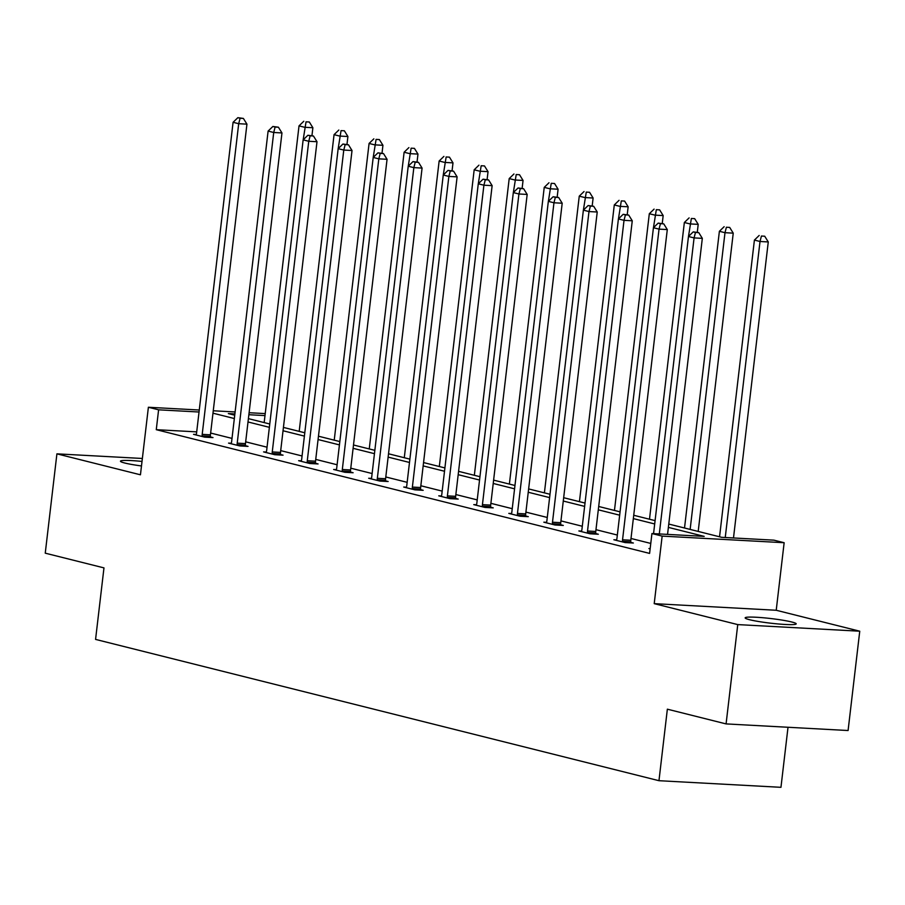 <?xml version="1.0" encoding="UTF-8"?>
<svg xmlns="http://www.w3.org/2000/svg" width="905" height="905" viewBox="0 0 905 905"><rect width="100%" height="100%" fill="white"/><g stroke="black" fill="none" stroke-linecap="round" stroke-linejoin="round"><path stroke-width="1.36" d="M749.578 619.721A25.702 2.319 -173.3 0 1 745.154 617.866A25.702 2.319 -173.3 0 1 763.288 617.764A25.702 2.319 -173.3 0 1 791.784 622.007A25.702 2.319 -173.3 0 1 796.208 623.862A25.702 2.319 -173.3 0 1 778.074 623.952A25.702 2.319 -173.3 0 1 749.578 619.721M141.485 465.962A25.702 2.319 -173.3 0 1 124.879 463.043A25.702 2.319 -173.3 0 1 120.456 461.188A25.702 2.319 -173.3 0 1 142.017 461.426M142.368 458.473L56.913 453.846L140.445 474.797L148.386 407.261L199.281 410.022M726.082 723.909L737.756 624.597L859.75 631.204L848.087 730.527L726.082 723.909L667.358 709.181L658.964 780.698L95.568 639.405L103.973 567.888L45.25 553.17L56.913 453.846M668.761 524.052L721.67 537.321L773.933 540.161L784.149 542.717L662.155 536.111L651.939 533.543L704.192 536.382L668.365 527.389M859.75 631.204L776.219 610.264L784.149 542.717M788.017 727.269L780.958 787.316L658.964 780.698M616.577 539.9L613.884 539.753L625.117 542.57L633.364 543.011L630.853 542.389M546.518 522.332L543.826 522.185L555.059 525.002L563.306 525.443L560.783 524.81M476.46 504.752L473.768 504.617L485.001 507.422L493.236 507.875L490.725 507.241M406.402 487.184L403.709 487.037L414.943 489.854L423.178 490.306L420.667 489.673M336.343 469.616L333.651 469.469L344.884 472.286L353.12 472.738L350.608 472.105M266.285 452.048L263.593 451.9L274.815 454.717L283.061 455.158L280.55 454.536M196.227 434.479L193.534 434.332L204.756 437.149L213.003 437.59L210.492 436.968M650.774 543.43L631 538.475M617.334 535.047L595.976 529.685M582.3 526.258L560.942 520.895M547.276 517.468L525.918 512.117M512.241 508.689L490.883 503.327M477.218 499.899L455.86 494.549M442.183 491.121L420.825 485.759M407.16 482.331L385.802 476.969M372.125 473.541L350.767 468.19M337.09 464.763L315.732 459.401M302.066 455.973L280.708 450.622M267.032 447.194L245.674 441.832M232.008 438.405L210.65 433.054M196.713 431.877L156.271 429.683L649.598 553.408L651.939 533.543M231.25 443.258L228.558 443.111L239.791 445.927L248.038 446.38L245.526 445.746M301.308 460.837L298.627 460.69L309.849 463.507L318.096 463.948L315.585 463.315M371.367 478.406L368.686 478.259L379.908 481.075L388.155 481.517L385.643 480.894M441.425 495.974L438.744 495.827L449.966 498.644L458.213 499.085L455.701 498.463M511.495 513.542L508.802 513.395L520.024 516.212L528.271 516.665L525.76 516.031M581.553 531.111L578.861 530.964L590.083 533.78L598.329 534.233L595.818 533.599M650.163 548.6L648.919 548.543L650.141 548.849M156.271 429.683L158.601 409.818L148.386 407.261M776.219 610.264L654.213 603.646L737.756 624.597M654.213 603.646L662.155 536.111M213.263 410.78L235.108 411.956M249.101 412.714L265.222 413.596M199.043 412.013L158.601 409.818M654.7 523.961L633.342 518.61M619.665 515.183L598.307 509.82M584.641 506.393L563.283 501.042M549.606 497.603L528.249 492.252M514.572 488.824L493.214 483.462M479.548 480.035L458.19 474.684M444.513 471.256L423.155 465.894M409.49 462.466L388.132 457.115M374.455 453.677L353.097 448.326M339.432 444.898L318.074 439.536M304.397 436.108L283.039 430.757M269.373 427.33L248.015 421.968M234.338 418.54L212.98 413.189M234.881 413.958L228.343 413.596L234.734 415.203M248.4 418.63L269.758 423.993M283.435 427.42L304.793 432.771M318.458 436.199L339.816 441.561M353.493 444.989L374.851 450.339M388.517 453.778L409.875 459.129M423.551 462.557L444.909 467.919M458.586 471.347L479.944 476.697M493.61 480.125L514.968 485.487M528.644 488.915L550.002 494.266M563.668 497.705L585.026 503.056M598.703 506.483L620.061 511.845M633.726 515.273L655.084 520.624M264.995 415.587L248.864 414.716M202.2 434.377L210.435 434.819L246.941 124.155L238.694 123.702L202.2 434.377A4.016 2.285 -86.9 0 0 202.188 435.905L202.245 436.515M240.085 118.25L243.388 118.431L237.845 117.684L240.085 118.25L238.694 123.702L233.083 122.299L196.577 432.963A4.016 2.285 -86.9 0 1 196.249 434.411L196.046 434.966M210.435 434.819A4.016 2.285 -86.9 0 0 210.424 436.346L210.548 437.454M246.941 124.155L243.388 118.431M237.845 117.684L233.083 122.299M311.954 135.626L312.881 127.729L304.634 127.277L299.023 125.874L264.17 422.59M303.164 139.845L306.037 121.824L309.329 122.005L306.037 121.824M299.023 125.874L303.786 121.27M309.329 122.005L312.881 127.729M237.223 443.156L245.47 443.608L281.964 132.933L273.717 132.492L237.223 443.156A4.016 2.285 -86.9 0 0 237.212 444.683L237.28 445.305M275.12 127.039L278.412 127.22L272.869 126.474L275.12 127.039L273.717 132.492L268.106 131.078L231.612 441.753A4.016 2.285 -86.9 0 1 231.273 443.201L231.069 443.744M245.47 443.608A4.016 2.285 -86.9 0 0 245.459 445.136L245.572 446.244M281.964 132.933L278.412 127.22M272.869 126.474L268.106 131.078M272.258 451.946L280.493 452.398L316.999 141.723L308.752 141.27L272.258 451.946A4.016 2.285 -86.9 0 0 272.247 453.473L272.303 454.084M310.144 135.818L313.447 135.999L307.904 135.264L310.144 135.818L308.752 141.27L303.141 139.868L266.647 450.543A4.016 2.285 -86.9 0 1 266.308 451.98L266.104 452.534M280.493 452.398A4.016 2.285 -86.9 0 0 280.482 453.914L280.607 455.034M316.999 141.723L313.447 135.999M307.904 135.264L303.141 139.868M346.977 144.415L347.905 136.508L339.669 136.067L334.058 134.653L299.193 431.368M345.178 144.608L348.47 144.789L342.927 144.042L345.178 144.608L343.776 150.06L307.281 460.736L315.528 461.177L352.022 150.513L343.776 150.06L338.165 148.658L341.061 130.614L344.364 130.795L341.061 130.614M334.058 134.653L338.821 130.048M344.364 130.795L347.905 136.508M382.012 153.194L382.939 145.298L374.693 144.857L369.082 143.442L334.228 440.158M380.202 153.398L383.505 153.567L377.962 152.832L380.202 153.398L378.81 158.85L342.316 469.514L350.563 469.967L387.057 159.291L378.81 158.85L373.199 157.436L376.095 139.393L379.387 139.574L376.095 139.393M369.082 143.442L373.844 138.838M379.387 139.574L382.939 145.298M307.281 460.736A4.016 2.285 -86.9 0 0 307.27 462.251L307.338 462.874M301.139 461.312L301.331 460.769A4.016 2.285 -86.9 0 0 301.67 459.321L338.165 148.658L342.927 144.042M315.528 461.177A4.016 2.285 -86.9 0 0 315.517 462.704L315.63 463.813M352.022 150.513L348.47 144.789M417.047 161.984L417.974 154.088L409.727 153.635L404.116 152.232L369.251 448.948M408.246 166.203L411.119 148.182L414.422 148.363L411.119 148.182M404.116 152.232L408.879 147.617M414.422 148.363L417.974 154.088M342.316 469.514A4.016 2.285 -86.9 0 0 342.305 471.041L342.373 471.652M336.162 470.102L336.366 469.548A4.016 2.285 -86.9 0 0 336.705 468.111L373.199 157.436L377.962 152.832M350.563 469.967A4.016 2.285 -86.9 0 0 350.552 471.482L350.665 472.602M387.057 159.291L383.505 153.567M452.07 170.762L452.998 162.866L444.751 162.425L439.14 161.011L404.286 457.726M450.26 170.966L453.563 171.147L448.02 170.4L450.26 170.966L448.869 176.418L412.375 487.082L420.621 487.535L457.115 176.86L448.869 176.418L443.258 175.004L446.154 156.972L449.446 157.142L446.154 156.972M439.14 161.011L443.903 156.407M449.446 157.142L452.998 162.866M377.34 478.304L385.587 478.745L422.081 168.081L413.845 167.629L377.34 478.304A4.016 2.285 -86.9 0 0 377.328 479.831L377.396 480.442M415.237 162.176L418.529 162.357L412.985 161.61L415.237 162.176L413.845 167.629L408.223 166.226L371.729 476.89A4.016 2.285 -86.9 0 1 371.389 478.338L371.197 478.881M385.587 478.745A4.016 2.285 -86.9 0 0 385.575 480.272L385.688 481.381M422.081 168.081L418.529 162.357M412.985 161.61L408.223 166.226M487.105 179.552L488.033 171.656L479.786 171.203L474.175 169.801L439.321 466.516M485.295 179.744L488.587 179.925L483.055 179.19L485.295 179.744L483.904 185.197L447.409 495.872L455.645 496.325L492.139 185.649L483.904 185.197L478.281 183.794L481.177 165.751L484.48 165.932L481.177 165.751M474.175 169.801L478.937 165.185M484.48 165.932L488.033 171.656M412.375 487.082A4.016 2.285 -86.9 0 0 412.363 488.61L412.431 489.232M406.221 487.671L406.424 487.116A4.016 2.285 -86.9 0 0 406.764 485.68L443.258 175.004L448.02 170.4M420.621 487.535A4.016 2.285 -86.9 0 0 420.61 489.062L420.723 490.171M457.115 176.86L453.563 171.147M522.128 188.342L523.056 180.434L514.821 179.993L509.198 178.579L474.344 475.295M513.339 192.55L516.212 174.541L519.504 174.722L516.212 174.541M509.198 178.579L513.961 173.975M519.504 174.722L523.056 180.434M447.409 495.872A4.016 2.285 -86.9 0 0 447.387 497.399L447.455 498.01M441.255 496.46L441.459 495.906A4.016 2.285 -86.9 0 0 441.787 494.469L478.281 183.794L483.055 179.19M455.645 496.325A4.016 2.285 -86.9 0 0 455.634 497.841L455.747 498.96M492.139 185.649L488.587 179.925M557.163 197.12L558.091 189.224L549.844 188.772L544.233 187.369L509.379 484.085M548.373 201.34L551.236 183.319L554.539 183.5L551.236 183.319M544.233 187.369L548.996 182.765M554.539 183.5L558.091 189.224M482.433 504.662L490.68 505.103L527.174 194.428L518.927 193.987L482.433 504.662A4.016 2.285 -86.9 0 0 482.422 506.178L482.489 506.8M520.33 188.534L523.622 188.715L518.079 187.969L520.33 188.534L518.927 193.987L513.316 192.584L476.822 503.248A4.016 2.285 -86.9 0 1 476.483 504.696L476.279 505.239M490.68 505.103A4.016 2.285 -86.9 0 0 490.668 506.63L490.781 507.739M527.174 194.428L523.622 188.715M518.079 187.969L513.316 192.584M592.187 205.91L593.114 198.014L584.879 197.561L579.257 196.159L544.403 492.863M590.388 206.102L593.68 206.283L588.137 205.537L590.388 206.102L588.985 211.555L552.491 522.23L560.738 522.671L597.232 212.008L588.985 211.555L583.374 210.152L586.27 192.109L589.562 192.29L586.27 192.109M579.257 196.159L584.03 191.543M589.562 192.29L593.114 198.014M517.468 513.44L525.703 513.893L562.197 203.218L553.962 202.777L517.468 513.44A4.016 2.285 -86.9 0 0 517.456 514.968L517.513 515.579M555.353 197.324L558.657 197.494L553.113 196.758L555.353 197.324L553.962 202.777L548.34 201.363L511.845 512.038A4.016 2.285 -86.9 0 1 511.517 513.474L511.314 514.029M525.703 513.893A4.016 2.285 -86.9 0 0 525.692 515.409L525.805 516.529M562.197 203.218L558.657 197.494M553.113 196.758L548.34 201.363M552.491 522.23A4.016 2.285 -86.9 0 0 552.48 523.757L552.548 524.368M546.337 522.807L546.541 522.264A4.016 2.285 -86.9 0 0 546.88 520.816L583.374 210.152L588.137 205.537M560.738 522.671A4.016 2.285 -86.9 0 0 560.727 524.199L560.84 525.307M597.232 212.008L593.68 206.283M587.526 531.009L595.762 531.461L632.267 220.786L624.02 220.345L587.526 531.009A4.016 2.285 -86.9 0 0 587.515 532.536L587.571 533.158M625.412 214.892L628.715 215.073L623.172 214.327L625.412 214.892L624.02 220.345L618.409 218.931L581.904 529.606A4.016 2.285 -86.9 0 1 581.576 531.043L581.372 531.597M595.762 531.461A4.016 2.285 -86.9 0 0 595.75 532.988L595.875 534.097M632.267 220.786L628.715 215.073M623.172 214.327L618.409 218.931M627.222 214.689L628.149 206.793L619.902 206.351L614.291 204.937L579.438 501.653M618.432 218.908L621.305 200.899L624.597 201.068L621.305 200.899M614.291 204.937L619.054 200.333M624.597 201.068L628.149 206.793M662.245 223.478L663.173 215.582L654.937 215.13L649.315 213.727L614.461 510.443M653.455 227.698L656.329 209.677L659.632 209.858L656.329 209.677M649.315 213.727L654.089 209.112M659.632 209.858L663.173 215.582M697.28 232.268L698.208 224.361L689.961 223.92L684.35 222.506L649.496 519.221M667.551 534.391L702.325 238.354L694.078 237.913L688.467 236.499L691.363 218.467L694.655 218.648L691.363 218.467M684.35 222.506L689.112 217.901M694.655 218.648L698.208 224.361M622.55 539.799L630.796 540.24L667.29 229.576L659.044 229.123L622.55 539.799A4.016 2.285 -86.9 0 0 622.538 541.326L622.606 541.937M660.446 223.671L663.738 223.852L658.195 223.116L660.446 223.671L659.044 229.123L653.433 227.721L616.939 538.396A4.016 2.285 -86.9 0 1 616.599 539.832L616.396 540.387M630.796 540.24A4.016 2.285 -86.9 0 0 630.785 541.767L630.898 542.887M667.29 229.576L663.738 223.852M658.195 223.116L653.433 227.721M698.196 531.439L733.242 233.151L724.996 232.698L719.385 231.295L684.519 528.011M690.142 529.414L724.996 232.698L726.387 227.246L729.69 227.427L726.387 227.246M719.385 231.295L724.147 226.691M729.69 227.427L733.242 233.151M695.47 232.461L698.773 232.642L693.23 231.895L695.47 232.461L694.078 237.913L659.304 533.939M653.557 533.633L688.467 236.499L693.23 231.895M702.325 238.354L698.773 232.642M733.491 537.966L768.266 241.94L760.019 241.488L754.408 240.085L719.554 536.789M725.244 537.525L760.019 241.488L761.422 236.035L764.714 236.216L761.422 236.035M754.408 240.085L759.171 235.47M764.714 236.216L768.266 241.94M202.188 435.905L210.424 436.346M237.212 444.683L245.459 445.136M272.247 453.473L280.482 453.914M307.27 462.251L315.517 462.704M342.305 471.041L350.552 471.482M377.328 479.831L385.575 480.272M412.363 488.61L420.61 489.062M447.387 497.399L455.634 497.841M482.422 506.178L490.668 506.63M517.456 514.968L525.692 515.409M552.48 523.757L560.727 524.199M587.515 532.536L595.75 532.988M622.538 541.326L630.785 541.767"/></g></svg>

